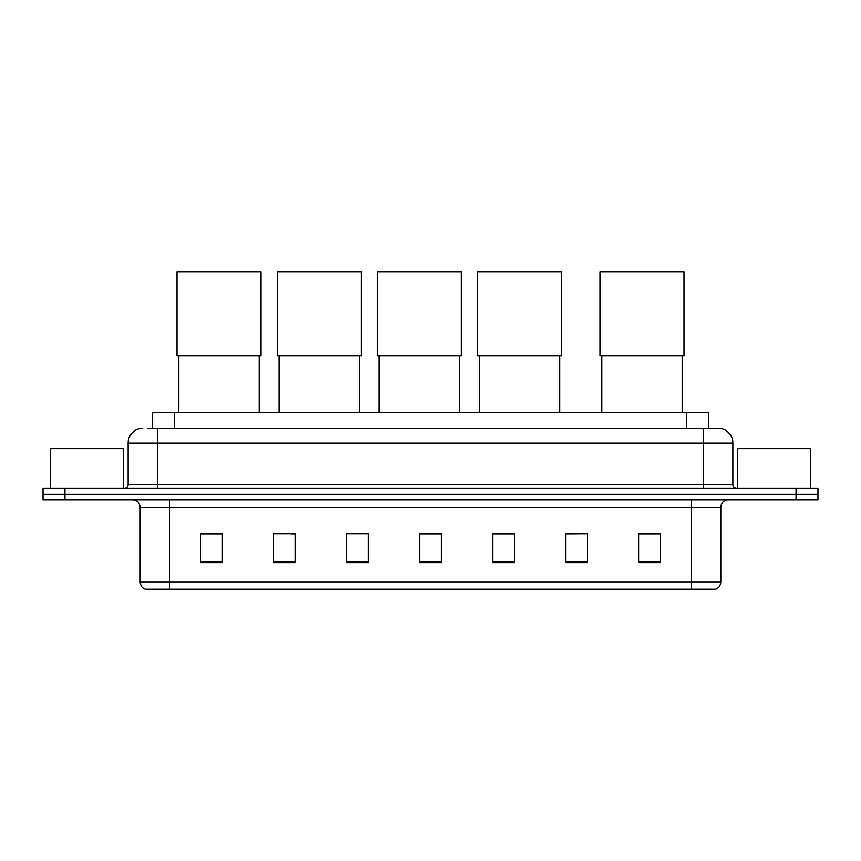 <?xml version="1.0" encoding="UTF-8"?>
<svg xmlns="http://www.w3.org/2000/svg" width="861" height="861" viewBox="0 0 861 861"><rect width="100%" height="100%" fill="white"/><g stroke="black" fill="none" stroke-linecap="round" stroke-linejoin="round"><path stroke-width="1.29" d="M152.612 428.38L152.612 412.311L708.388 412.311L708.388 428.38M148.189 428.38L718.257 428.38A14.605 14.605 0 0 1 732.862 442.984L732.862 484.614C733.055 486.82 734.282 488.036 736.521 488.273M147.855 428.38L157.348 428.38L157.348 442.984L128.138 442.984L128.138 484.614A3.648 3.648 0 0 1 124.479 488.273M142.743 428.38A14.605 14.605 0 0 0 128.138 442.984M64.962 488.273L43.05 488.273L43.05 494.117L64.962 494.117L43.05 494.117L43.05 499.961L64.962 499.961L64.962 494.117L796.038 494.117L64.962 494.117L64.962 488.273L796.038 488.273L796.038 494.117L817.95 494.117L796.038 494.117L796.038 499.961L64.962 499.961M796.038 499.961L817.95 499.961L817.95 488.273L796.038 488.273M732.862 442.984L703.652 442.984L703.652 428.38L718.257 428.38M720.818 582.047C720.614 585.545 718.86 587.88 715.556 589.064L691.598 589.064L691.598 582.047L720.818 582.047L720.818 507.258A7.308 7.308 0 0 1 728.115 499.961M691.598 589.064L145.444 589.064A7.308 7.308 0 0 1 140.182 582.047L140.182 507.258C139.751 502.824 137.319 500.392 132.885 499.961M660.559 562.836L660.559 533.626L638.647 533.626L638.647 562.836L660.559 562.836M587.525 562.836L587.525 533.626L565.612 533.626L565.612 562.836L587.525 562.836M514.491 562.836L514.491 533.626L492.578 533.626L492.578 562.836L514.491 562.836M222.353 562.836L222.353 533.626L200.441 533.626L200.441 562.836L222.353 562.836M295.388 562.836L295.388 533.626L273.475 533.626L273.475 562.836L295.388 562.836M368.422 562.836L368.422 533.626L346.509 533.626L346.509 562.836L368.422 562.836M441.456 562.836L441.456 533.626L419.544 533.626L419.544 562.836L441.456 562.836M587.525 533.626L565.612 533.777L587.525 533.626M346.509 533.777L347.317 533.777M291.072 533.777L295.388 533.777M441.456 533.777L419.544 533.777M222.353 533.777L200.441 533.777M514.491 533.777L492.578 533.777M660.559 533.777L638.647 533.777M123.392 488.273L123.392 448.829L50.358 448.829L50.358 488.273M178.819 355.927L178.819 412.311M259.161 355.927L259.161 412.311M177 271.936L260.991 271.936L260.991 355.927L177 355.927L177 271.936M279.029 355.927L279.029 412.311M359.36 355.927L359.36 412.311M277.199 271.936L361.19 271.936L361.19 355.927L277.199 355.927L277.199 271.936M379.227 355.927L379.227 412.311M459.57 355.927L459.57 412.311M377.409 271.936L461.388 271.936L461.388 355.927L377.409 355.927L377.409 271.936M479.437 355.927L479.437 412.311M559.768 355.927L559.768 412.311M477.607 271.936L561.598 271.936L561.598 355.927L477.607 355.927L477.607 271.936M601.839 355.927L601.839 412.311M682.181 355.927L682.181 412.311M600.009 271.936L684 271.936L684 355.927L600.009 355.927L600.009 271.936M810.642 488.273L810.642 448.829L737.608 448.829L737.608 488.273M174.525 428.38L174.525 412.311M686.475 428.38L686.475 412.311M157.348 488.273L157.348 484.614L732.862 484.614M128.138 484.614L157.348 484.614L157.348 442.984L703.652 442.984L703.652 488.273M691.598 499.961L691.598 507.258L140.182 507.258M720.818 507.258L691.598 507.258L691.598 582.047L169.402 582.047L169.402 589.064M140.182 582.047L169.402 582.047L169.402 499.961M441.456 561.824L419.544 561.824M368.422 561.824L346.509 561.824M295.388 561.824L273.475 561.824M222.353 561.824L200.441 561.824M514.491 561.824L492.578 561.824M587.525 561.824L565.612 561.824M660.559 561.824L638.647 561.824"/></g></svg>
